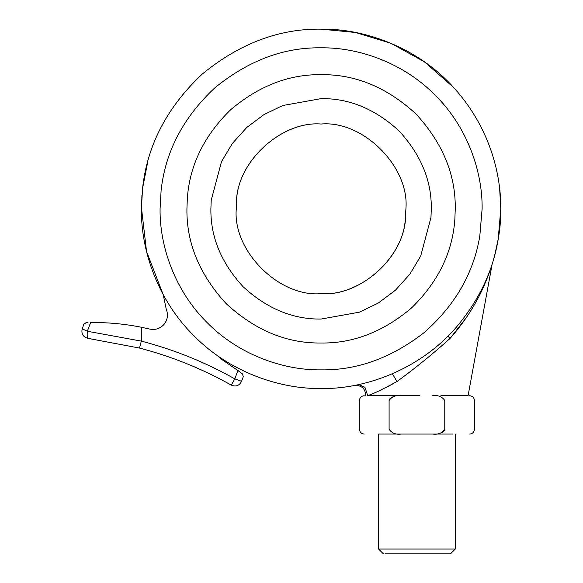 <?xml version="1.0" encoding="UTF-8"?>
<svg xmlns="http://www.w3.org/2000/svg" width="583" height="583" viewBox="0 0 583 583"><rect width="100%" height="100%" fill="white"/><g stroke="black" fill="none" stroke-linecap="round" stroke-linejoin="round"><path stroke-width="0.87" d="M243.264 376.684L242.492 373.987L243.264 376.684L241.573 381.318C239.307 385.735 235.882 387.003 231.291 385.123C202.301 368.806 171.708 356.453 139.512 348.066L88.12 338.395L139.512 348.066L141.319 341.113C174.12 349.654 205.282 362.24 234.818 378.863L237.886 370.445L242.492 373.987L239.97 372.027M87.435 322.647L86.036 322.69L83.865 324.265L82.21 328.805C81.117 333.884 83.092 337.083 88.12 338.395C87.231 337.863 86.969 335.48 87.348 331.261L141.319 341.113L141.319 327.238C124.339 323.864 107.432 322.312 90.605 322.581L87.348 331.261L82.21 328.805M239.3 371.517L220.527 358.581L217.116 355.397L220.527 358.581M86.036 322.69L88.033 322.632M163.925 324.512C160.034 328.659 155.304 330.182 149.722 329.082L149.729 329.082C155.304 330.182 160.034 328.659 163.925 324.512L163.961 324.469C167.605 319.878 168.385 314.849 166.301 309.376L163.182 294.597L166.301 309.376C168.385 314.849 167.605 319.878 163.961 324.469M141.319 327.238L149.722 329.082M498.188 239.3C507.144 189.861 494.078 131.984 453.581 87.443C418.31 48.141 365.446 28.429 321.095 29.15C279.344 28.531 239.824 43.419 202.527 73.822C167.19 106.878 147.2 145.131 142.551 188.564L141.407 208.845C140.824 250.981 158.292 300.777 194.037 335.903C229.155 371.648 278.958 389.109 321.095 388.533C366.896 389.364 421.771 368.077 456.977 326.422C479.284 299.728 493.021 270.687 498.188 239.3L500.79 208.845L500.731 204.327M144.402 176.146L142.288 191.035M141.909 195.4L141.458 213.356M187.34 198.315L186.924 208.845C186.465 243.082 199.561 274.71 226.226 303.714C255.23 330.372 286.851 343.474 321.095 343.008C353.181 343.474 383.344 331.778 411.576 307.911C438.103 281.946 452.532 252.424 454.849 219.368L455.265 208.845C455.724 174.601 442.628 142.973 415.97 113.969C386.959 87.312 355.339 74.209 321.095 74.675C289.008 74.209 258.845 85.905 230.613 109.772C204.086 135.744 189.657 165.259 187.34 198.315M454.849 219.368L455.265 208.845C455.724 174.601 442.628 142.973 415.97 113.969C386.959 87.312 355.339 74.209 321.095 74.675M321.095 319.054L359.434 312.167L378.272 303.058L395.42 290.217L409.813 274.236L420.693 256.039L430.968 217.488L431.303 208.845C431.682 180.715 420.926 154.735 399.027 130.913C375.197 109.014 349.224 98.25 321.095 98.629L282.755 105.516L263.917 114.625L246.769 127.466L232.377 143.447L221.504 161.644L211.221 200.195L210.886 208.845C210.507 236.968 221.263 262.948 243.162 286.77C266.992 308.669 292.965 319.433 321.095 319.054L359.434 312.167L378.272 303.058L395.42 290.217L409.813 274.236L420.693 256.039L430.968 217.488L431.303 208.845C431.682 180.715 420.926 154.735 399.027 130.913C375.197 109.014 349.224 98.25 321.095 98.629L282.755 105.516L263.917 114.625L246.769 127.466L232.377 143.447L221.504 161.644L211.221 200.195L210.886 208.845C210.507 236.968 221.263 262.948 243.162 286.77C266.992 308.669 292.965 319.433 321.095 319.054M236.545 202.184L236.283 208.845C232.486 250.807 279.133 297.447 321.095 293.657C360.236 296.878 405.506 256.345 405.651 215.499L405.906 208.845C409.703 166.876 363.056 120.236 321.095 124.026C281.961 120.805 236.683 161.338 236.545 202.184L236.283 208.845C232.486 250.807 279.133 297.447 321.095 293.657C358.888 296.609 403.312 258.939 405.316 218.851L405.906 208.845C409.703 166.876 363.056 120.236 321.095 124.026C281.961 120.805 236.683 161.338 236.545 202.184M141.407 207.344L146.559 251.579L163.182 294.597M453.581 87.443L424.249 61.711L390.727 43.193L355.55 32.488L321.095 29.15M500.79 208.845L499.638 188.564M452.816 434.058L378.593 434.058L378.593 549.055L455.265 549.055L455.265 434.058M384.853 553.85L450.477 553.85L455.265 549.055M418.98 553.85L416.932 553.85M419.906 395.719L367.742 395.719L364.943 387.294L358.8 384.532M444.603 430.145L443.561 431.544M442.818 432.083L441.273 432.848M448.108 335.954L449.887 338.606C460.555 326.538 469.453 313.946 476.581 300.828C483.343 289.139 490.121 271.117 491.943 264.799C490.179 270.942 483.365 289.117 476.588 300.813C469.461 313.931 460.563 326.531 449.887 338.606C432.965 353.823 415.322 368.135 396.972 381.552C383.242 389.021 373.499 393.744 367.742 395.719L401.221 395.719C395.857 394.997 391.812 396.593 389.094 400.514L389.094 429.263C350.113 429.263 350.113 429.263 389.094 429.263C391.82 433.191 395.864 434.787 401.221 434.058L432.644 434.058C438.008 434.78 442.045 433.184 444.771 429.263L444.771 400.514C442.038 396.586 438.001 394.99 432.644 395.719L432.717 395.719M389.262 399.632L390.304 398.233M391.04 397.693L392.585 396.928M321.095 124.026C363.056 120.236 409.703 166.876 405.906 208.845L405.316 218.851L405.906 208.845C409.703 166.876 363.056 120.236 321.095 124.026C281.349 120.681 235.729 162.526 236.436 203.664L236.283 208.845C232.486 250.807 279.133 297.447 321.095 293.657M236.436 203.664L236.392 204.487M367.742 395.719L375.51 392.454M386.07 387.455L392.971 383.803M396.972 381.552L392.395 373.783M449.887 338.606L465.963 318.092M470.853 310.615L473.702 305.907M481.631 290.968L481.952 290.29M482.352 289.438L483.905 286.049M484.123 285.546L484.393 284.941M488.277 275.402L488.671 274.345M489.071 273.267L489.45 272.217M489.778 271.284L490.602 268.909M490.901 268.02L491.105 267.4M491.505 266.161L491.644 265.739M440.886 395.719L468.076 395.719L492.256 263.552M231.291 385.123L234.818 378.863L241.573 381.318M321.095 369.87C356.745 370.409 390.865 358.166 423.455 333.148C454.704 305.988 473.483 273.653 479.794 236.137L482.119 208.845C482.637 171.081 466.99 126.453 434.962 94.978C403.487 62.949 358.858 47.296 321.095 47.813C283.681 47.259 248.263 60.603 214.843 87.844C183.179 117.474 165.259 151.748 161.097 190.67L160.07 208.845C159.553 246.602 175.199 291.23 207.235 322.705C238.709 354.734 283.338 370.387 321.095 369.87M444.771 429.263C483.752 429.263 483.752 429.263 444.771 429.263M444.771 400.514C483.752 400.514 483.752 400.514 444.771 400.514M389.094 400.514C350.113 400.514 350.113 400.514 389.094 400.514M378.593 549.055L383.388 553.85M469.643 395.719C472.543 396.017 474.139 397.613 474.431 400.514L474.431 429.263C474.139 432.163 472.543 433.759 469.643 434.058M364.222 395.719C361.322 396.017 359.726 397.613 359.427 400.514L359.427 429.263C359.726 432.163 361.322 433.767 364.222 434.058M365.789 395.719C365.366 388.606 361.591 385.166 354.464 385.407M500.79 209.297L499.646 229.075M499.565 229.76L499.412 231.043M499.332 231.67L499.179 232.85M499.041 233.834L498.975 234.315M498.895 234.847L498.778 235.627M498.64 236.516L498.509 237.354M498.45 237.74L498.319 238.534M498.254 238.913L494.748 255.026M494.544 255.784L494.34 256.549M494.034 257.635L493.83 258.364M493.728 258.714L493.517 259.442M493.415 259.792L493.211 260.47M147.907 160.923L142.551 188.564M142.325 190.656L142.274 191.188"/></g></svg>
